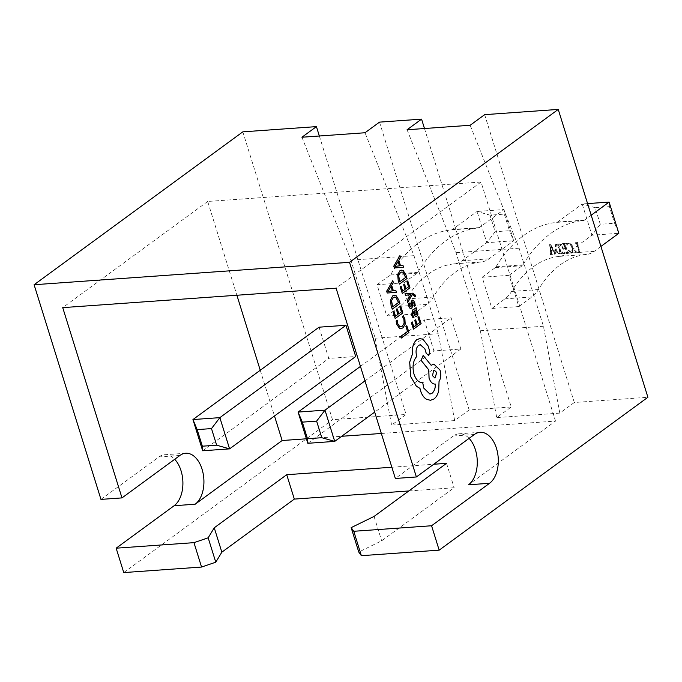 <?xml version="1.0" encoding="UTF-8"?>
<svg xmlns="http://www.w3.org/2000/svg" width="682" height="682" viewBox="0 0 682 682"><rect width="100%" height="100%" fill="white"/><g stroke="black" fill="none" stroke-linecap="round" stroke-linejoin="round"><path stroke-width="0.51" stroke-dasharray="3.41 2.56" d="M565.284 243.841L565.404 243.414L560.544 243.764L560.621 245.81L562.207 244.054L564.184 244.369L565.25 247.805L563.861 247.898L562.139 246.517L563.179 249.859L563.98 248.299L565.378 248.205L566.691 252.434L565.105 253.005L562.215 251.3L563.468 253.534L568.49 253.175L567.501 252.374L565.284 243.841L564.696 244.531L565.284 243.841M563.306 244.173L564.96 248.018L563.571 248.112L561.849 246.731L562.889 250.072L563.69 248.512L565.088 248.418L566.401 252.638L564.815 253.218L561.925 251.505L563.179 253.738L568.2 253.389L567.211 252.587L564.696 244.531L565.114 243.627L560.254 243.977L560.331 246.023L561.627 244.258L563.596 243.96M566.691 252.434L566.103 253.124L566.691 252.434M551.55 253.167L551.278 250.712L553.469 250.55L554.739 253.048L554.44 254.173L556.239 254.045L550.63 244.471L549.863 244.386L550.775 253.389L550.238 254.062L552.454 254.309L551.261 253.38L551.278 250.712M550.988 250.916L553.179 250.763L554.739 253.048L554.321 253.772M554.031 253.985L555.83 253.857L554.96 253.295L550.34 244.685L549.573 244.599L550.775 253.389L550.238 254.062M484.646 114.653L574.304 402.499L647.9 397.265M576.512 243.5L579.018 251.556L577.398 252.127L574.662 250.413L575.813 252.655L580.868 252.289L579.828 251.496L577.322 243.44L577.782 242.536L575.472 242.707L576.512 243.5L579.018 251.556L578.43 252.246L577.398 252.127M577.108 252.34L574.568 250.473L575.523 252.869L580.578 252.502L579.538 251.709L577.032 243.653L577.91 242.937M561.277 252.817L558.771 244.761L559.308 243.849L555.719 244.471L555.233 248.921C556.018 251.973 557.688 253.585 560.263 253.755L562.352 253.61L560.988 253.031L558.481 244.974L559.436 244.25M568.413 250.388L571.704 252.945L572.829 252.57L573.144 247.813C572.36 245.026 570.791 243.44 568.421 243.065L566.623 243.193L566.93 245.631L568.652 243.457C570.502 244.088 571.687 245.537 572.198 247.813C573.178 250.106 572.94 251.641 571.49 252.417L568.652 250.2L568.123 250.601L571.704 252.945M571.414 253.158L572.539 252.783L572.854 248.026C572.07 245.239 570.502 243.653 568.132 243.278L566.333 243.406L566.64 245.844L568.362 243.67L567.595 243.926L568.362 243.67C570.212 244.301 571.397 245.75 571.908 248.026L572.198 247.813M571.908 248.026C572.889 250.32 572.65 251.846 571.201 252.621L572.215 252.17L571.201 252.621L568.652 250.2M424.485 128.523L511.219 406.983L496.726 417.606L480.35 330.736L456.036 252.672L407.069 129.759M379.507 122.129L469.165 409.976L511.219 406.983M319.347 135.999L406.08 414.46L391.587 425.082L375.211 338.212L350.898 260.149L301.93 137.235M242.826 131.848L332.484 419.694L406.08 414.46M100.962 499.394L158.94 456.931A26.649 16.3 -94.1 0 1 164.652 454.749A26.649 16.3 -94.1 0 1 174.703 459.293M123.757 572.582L332.484 419.694M408.833 490.955L454.135 487.732L381.664 540.817L358.758 552.036M469.165 409.976L454.672 420.589L391.587 425.082M574.304 402.499L559.811 413.113L496.726 417.606M381.332 433.471L555.498 421.084L468.525 484.783M306.406 438.799L341.691 436.284M391.852 467.23L433.743 464.246M555.498 421.084L481.04 182.026L207.678 201.463L236.884 295.246M260.251 370.258L274.488 415.977M207.678 201.463L62.727 307.633M481.04 182.026L336.09 288.196M469.097 438.356A26.649 16.3 85.9 0 0 459.037 433.812A26.649 16.3 85.9 0 0 453.325 435.994L395.347 478.466M460.836 349.022L451.109 317.795L424.195 319.713L433.914 350.94L460.836 349.022L374.682 412.124M319.057 327.19L328.775 358.417L355.697 356.498M454.672 420.589L438.296 333.728L413.983 255.665L365.015 132.751M413.983 255.665L350.898 260.149M386.762 315.945L413.676 314.035L403.949 282.808L377.035 284.718L386.762 315.945L399.908 306.312A38.371 23.469 85.9 0 0 406.404 298.946A128.497 78.592 -94.1 0 1 454.314 263.849A38.371 23.469 85.9 0 0 462.132 260.737L486.778 242.69L513.691 240.772L503.964 209.553L477.05 211.463L486.778 242.69L495.158 231.735L489.983 215.154L504.288 214.131L509.454 230.721L495.158 231.735M438.296 333.728L375.211 338.212M403.949 282.808L417.103 273.175A4.263 2.609 85.9 0 0 417.819 272.357A162.606 99.453 -94.1 0 1 478.457 227.95A4.263 2.609 85.9 0 0 479.327 227.6L503.964 209.553L504.288 214.131M377.035 284.718L390.189 275.093A4.263 2.609 85.9 0 0 390.905 274.275A162.606 99.453 -94.1 0 1 451.544 229.86A4.263 2.609 85.9 0 0 452.413 229.51L477.05 211.463L489.983 215.154M413.676 314.035L426.83 304.402A38.371 23.469 85.9 0 0 433.317 297.028A128.497 78.592 -94.1 0 1 481.236 261.939A38.371 23.469 85.9 0 0 489.054 258.828L513.691 240.772L509.454 230.721M202.673 450.776L328.775 358.417M559.811 413.113L543.435 326.243L519.121 248.188L470.154 125.275M519.121 248.188L456.036 252.672M491.901 308.469L518.814 306.559L509.087 275.332L482.174 277.242L491.901 308.469L505.047 298.835A38.371 23.469 85.9 0 0 511.543 291.47A128.497 78.592 -94.1 0 1 559.453 256.372A38.371 23.469 85.9 0 0 567.271 253.261L591.916 235.213L618.83 233.295L614.593 223.244L600.296 224.259L595.13 207.669L609.427 206.655L614.593 223.244M543.435 326.243L480.35 330.736M509.087 275.332L522.242 265.699A4.263 2.609 85.9 0 0 522.958 264.88A162.606 99.453 -94.1 0 1 583.596 220.465A4.263 2.609 85.9 0 0 584.465 220.124L591.192 215.197M587.586 203.603L582.189 203.986L591.916 235.213L600.296 224.259M482.174 277.242L495.328 267.617A4.263 2.609 85.9 0 0 496.044 266.79A162.606 99.453 -94.1 0 1 556.683 222.383A4.263 2.609 85.9 0 0 557.552 222.034L582.189 203.986L595.13 207.669M518.814 306.559L531.969 296.926A38.371 23.469 85.9 0 0 538.456 289.552A128.497 78.592 -94.1 0 1 586.375 254.463A38.371 23.469 85.9 0 0 594.192 251.351L600.919 246.424M360.446 366.405L424.195 319.713M364.964 380.897L451.109 317.795M307.812 443.3L433.914 350.94M609.427 206.655L609.103 202.077M578.728 251.769L578.43 252.246L578.728 251.769M577.032 243.653L577.322 243.176L577.032 243.653M577.62 243.15L577.782 242.536M577.492 242.749L575.472 242.707M575.301 243.312L575.932 243.082M575.642 243.295L576.222 243.713M554.449 253.261L554.176 253.977L554.449 253.261M550.485 253.602L550.093 254.267L550.485 253.602M550.076 254.676L552.454 254.309M552.164 254.522L552.326 253.909M551.849 254.139L551.627 253.559M550.911 250.516L550.391 245.656L552.949 250.371L550.911 250.516L550.681 245.443L553.238 250.158L551.201 250.303M558.481 244.974L558.822 244.488L558.481 244.974M559.146 244.463L559.308 243.849M559.018 244.062L557.109 244.011M556.819 244.224L555.429 244.676L555.233 248.921M554.943 249.135C555.728 252.187 557.399 253.798 559.973 253.968L560.263 253.755M559.973 253.968L562.352 253.61M562.062 253.823L562.224 253.21M561.934 253.423L560.988 253.031M559.794 253.576C557.714 253.167 556.418 251.701 555.907 249.186L556.009 244.915L557.671 245.034L560.084 253.363C558.004 252.954 556.708 251.488 556.197 248.973L556.299 244.702L557.961 244.821L560.468 252.869L559.794 253.576M374.06 516.427L381.664 540.817M446.539 463.342L454.135 487.732M401.229 338.093L408.893 332.484L406.77 325.681M401.076 328.613L402.926 327.854L405.176 324.172L404.844 318.971L403.284 315.723M400.811 326.772L399.592 326.482L397.649 323.592L397.154 320.216M398.868 313.771L397.393 309.159M395.492 316.218L393.949 311.239M395.134 318.528L402.798 312.91L400.641 305.971M392.21 309.151L399.882 303.541L398.774 299.986L396.14 295.766L394.384 295.229M394.682 297.054L393.25 297.642L391.528 300.643L392.61 306.815M393.326 290.779L391.656 285.408L393.344 282.553L392.772 280.711M387.188 293.021L396.387 292.322L395.807 290.481M390.965 286.602L387.896 291.427L388.51 291.291M417.077 324.436L415.645 319.824M413.786 326.849L412.201 321.895M413.386 329.193L421.05 323.575L418.893 316.636M416.199 316.474L417.861 314.521L417.631 312.075L415.773 309.969L416.608 309.304L416.105 307.693M413.036 317.923L413.974 317.232L412.371 314.7L413.139 311.879M414.426 310.932L415.722 310.804L413.863 311.316L415.526 314.666L416.352 314.581L415.568 314.658M414.238 306.363L415.227 305.638L414.775 302.902L413.505 300.54L411.996 300.37M410.172 306.712L409.2 302.961M410.82 306.815L410.129 306.712L410.82 306.815M410.879 308.639L412.15 307.326L412.218 302.757L412.942 301.836M405.517 295.28L410.922 294.65M407.751 302.45L412.081 294.829M414.767 296.9L415.619 296.269L415.372 295.17L412.593 293.166L404.997 293.601M405.952 288.716L404.52 284.104M402.661 291.129L401.076 286.176M402.261 293.465L409.925 287.855L407.768 280.916M399.345 284.096L407.009 278.478L405.901 274.931L403.267 270.711L401.51 270.166M401.851 271.99L400.377 272.587L398.663 275.579L399.737 281.76M400.453 265.716L398.782 260.345L400.47 257.498L399.899 255.656M394.315 267.966L403.514 267.259L402.943 265.426M398.092 261.538L395.023 266.372L395.637 266.227M428.211 355.416L428.85 355.169L429.711 351.273L428.023 345.859L422.976 339.312L419.78 338.545M429.89 394.094L423.71 388.101L423.019 382.636C419.098 382.96 416.08 380.138 413.957 374.179C412.073 366.703 413.011 360.761 416.77 356.354L416.54 355.62C415.432 351.085 416.105 347.667 418.569 345.356L420.308 344.7M431.689 364.913L431.143 365.313L423.113 355.433M430.47 400.308L433.931 398.979C436.165 397.282 437.75 394.546 438.671 390.777L439.003 381.519C440.862 378.34 441.194 374.529 439.992 370.096L433.837 364.094M434.383 370.241L433.513 370.565L432.499 375.697L434.945 378.033M474.357 434.502L453.325 435.994M179.971 455.431L158.94 456.931M452.413 229.51L479.327 227.6M489.054 258.828L462.132 260.737M451.544 229.86L478.457 227.95M481.236 261.939L454.314 263.849M390.905 274.275L417.819 272.357M433.317 297.028L406.404 298.946M390.189 275.093L417.103 273.175M426.83 304.402L399.908 306.312M557.552 222.034L584.465 220.124M594.192 251.351L567.271 253.261M556.683 222.383L583.596 220.465M586.375 254.463L559.453 256.372M496.044 266.79L522.958 264.88M538.456 289.552L511.543 291.47M495.328 267.617L522.242 265.699M531.969 296.926L505.047 298.835M480.068 432.311L459.037 433.812M185.675 453.249L164.652 454.749"/><path stroke-width="1.02" d="M353.77 531.287L361.366 555.685L439.174 550.152L431.57 525.754L353.77 531.287L351.153 527.638L358.758 552.036L361.366 555.685M439.174 550.152L647.9 397.265L558.243 109.418L484.646 114.653L470.154 125.275L407.069 129.759L421.57 119.137L424.485 128.523M421.57 119.137L379.507 122.129L365.015 132.751L301.93 137.235L316.431 126.622L319.347 135.999M316.431 126.622L242.826 131.848L34.1 284.735L100.962 499.394L121.984 497.903L179.971 455.431A26.649 16.3 -94.1 0 1 185.675 453.249A26.649 16.3 -94.1 0 1 203.202 473.845A26.649 16.3 -94.1 0 1 195.163 504.22L174.14 505.72L116.153 548.183L193.961 542.65L201.557 567.049L215.768 562.198L221.846 552.181L294.326 499.096L408.833 490.955M116.153 548.183L123.757 572.582L201.557 567.049M558.243 109.418L349.516 262.306L416.378 476.965L474.357 434.502A26.649 16.3 -94.1 0 1 480.068 432.311A26.649 16.3 -94.1 0 1 497.596 452.908A26.649 16.3 -94.1 0 1 489.557 483.291L431.57 525.754M349.516 262.306L34.1 284.735M174.703 459.293A26.649 16.3 -94.1 0 1 182.904 483.777A26.649 16.3 -94.1 0 1 174.14 505.72M416.378 476.965L395.347 478.466L336.09 288.196L62.727 307.633L121.984 497.903M433.743 464.246L446.539 463.342L374.06 516.427L351.153 527.638M274.488 415.977L282.135 440.521L306.406 438.799M341.691 436.284L381.332 433.471M282.135 440.521L195.163 504.22M193.961 542.65L208.172 537.808L214.25 527.791L286.73 474.706L391.852 467.23M236.884 295.246L260.251 370.258M489.557 483.291L468.525 484.783A26.649 16.3 85.9 0 0 477.289 462.839A26.649 16.3 85.9 0 0 469.097 438.356M211.488 428.594L197.183 429.609L202.349 446.199L216.654 445.184L211.488 428.594L219.86 417.64L229.587 448.867L355.697 356.498L345.97 325.271L319.057 327.19L192.946 419.558L219.86 417.64L345.97 325.271M216.654 445.184L229.587 448.867L202.673 450.776L192.946 419.558L197.183 429.609M202.673 450.776L202.349 446.199M591.192 215.197L609.103 202.077L587.586 203.603M600.919 246.424L618.83 233.295L609.103 202.077M302.322 422.132L307.488 438.722L321.793 437.708L316.627 421.118L302.322 422.132L298.085 412.081L324.999 410.163L334.726 441.39L307.812 443.3L298.085 412.081L360.446 366.405M316.627 421.118L324.999 410.163L364.964 380.897M321.793 437.708L334.726 441.39L374.682 412.124M307.812 443.3L307.488 438.722M286.73 474.706L294.326 499.096M214.25 527.791L221.846 552.181M208.172 537.808L215.768 562.198M406.813 325.672L405.901 326.32L407.504 331.452L400.709 336.431L401.272 338.093L408.936 332.475L406.813 325.672L405.901 326.32M405.943 326.32L407.504 331.452M407.546 331.452L400.709 336.431M400.752 336.431L401.272 338.093M404.886 318.963L403.326 315.723L402.337 316.422L403.889 319.372L404.111 323.277L402.32 326.149L400.828 326.772L399.635 326.473L397.691 323.583L397.197 320.216L396.123 320.975L396.762 324.257L399.362 328.17L401.101 328.613L402.968 327.846L405.219 324.163L404.886 318.963M403.326 315.723L402.337 316.422M402.38 316.414L403.932 319.372L404.153 323.277L402.363 326.141L400.854 326.772M397.197 320.216L396.123 320.975M396.165 320.966L396.805 324.257L399.405 328.17L401.101 328.613M400.675 305.971L399.805 306.61L401.451 311.887L398.868 313.771L397.393 309.159L396.515 309.807L397.947 314.419L395.534 316.192L393.991 311.231L393.105 311.879L395.176 318.52L402.84 312.91L400.675 305.971L399.763 306.619L401.408 311.887L398.859 313.754M397.435 309.159L396.515 309.807M396.557 309.798L397.947 314.419M397.99 314.419L395.534 316.209M393.991 311.231L393.062 311.879L395.176 318.52M399.916 303.533L398.817 299.986L396.182 295.766L394.401 295.229L392.721 295.911L390.607 299.85L391.11 305.468L392.252 309.151L399.916 303.533M392.619 306.84L398.527 302.51L395.952 297.386L394.725 297.045L393.292 297.642L391.57 300.643L392.619 306.84M394.401 295.229L392.679 295.911L390.564 299.85L391.067 305.476L392.252 309.151M392.61 306.815L398.484 302.51L395.91 297.395L394.699 297.054M392.815 280.711L386.677 291.24L387.231 293.021L396.43 292.314L395.85 290.481L393.369 290.771L391.698 285.4L393.386 282.553L392.772 280.711L386.634 291.24L387.231 293.021M392.338 290.882L390.991 286.551L387.947 291.47L392.338 290.882L390.965 286.602M395.85 290.481L393.369 290.771M387.913 291.47L392.295 290.882M415.688 319.824L414.809 320.463L416.242 325.075L413.795 326.874L412.243 321.895L411.357 322.543L413.428 329.184L421.092 323.575L418.893 316.636L418.015 317.275L419.66 322.552L417.12 324.41L415.645 319.824L414.767 320.472L416.208 325.084L413.786 326.849M418.936 316.636L418.015 317.275M418.057 317.275L419.66 322.552M419.703 322.543L417.12 324.436M412.243 321.895L411.314 322.543L413.428 329.184M411.587 315.118L413.079 317.914L414.017 317.232L412.414 314.7L413.173 311.853L414.247 314.411C415.048 316.329 415.96 316.908 416.983 316.158L417.904 314.521L417.674 312.075L415.815 309.96L416.651 309.304L416.148 307.684L412.627 310.267L411.544 315.118L413.079 317.914M416.182 316.482L416.983 316.158M415.568 314.658L416.395 314.581L416.89 313.643L416.753 312.228L415.764 310.804L413.906 311.316L415.568 314.658L416.395 314.581L416.847 313.643L416.711 312.237L415.722 310.804L414.383 310.932M415.722 310.804L414.426 310.932M416.148 307.684L412.584 310.267L411.544 315.118M413.139 311.879L414.204 314.419C415.006 316.329 415.918 316.917 416.941 316.167M415.526 314.666L416.352 314.581M414.281 306.363L415.27 305.638L414.818 302.902L413.548 300.54L412.039 300.361L411.297 301.572L410.862 306.815L409.575 305.587L409.243 302.953L408.305 303.643L408.748 306.005L409.976 308.238L411.468 308.417L412.184 307.318L412.644 301.956L413.983 303.32L414.281 306.363L413.94 303.32L412.61 301.956M412.627 300.131L411.255 301.572L411.22 306.09L410.82 306.815L410.129 306.712M412.584 300.131L411.996 300.37M410.82 306.815L410.172 306.712M409.243 302.953L408.262 303.643L408.706 306.005L409.933 308.238L411.425 308.417M410.854 308.639L411.468 308.417M405.04 293.601L405.517 295.28L410.965 294.65L407.188 300.643L407.751 302.45L412.124 294.829L413.301 294.812L414.588 295.903L414.767 296.9L415.662 296.269L415.415 295.17L412.636 293.166L405.04 293.601L405.56 295.272M410.982 294.692L410.547 295.221M410.59 295.212L407.188 300.643M407.231 300.634L407.793 302.441M412.124 294.829L413.343 294.812L414.809 296.892M404.562 284.104L403.684 284.744L405.117 289.356L402.67 291.154L401.118 286.176L400.232 286.824L402.303 293.465L409.967 287.847L407.768 280.916L406.89 281.555L408.535 286.824L405.986 288.691L404.562 284.104L403.642 284.744L405.074 289.356L402.661 291.129M407.81 280.916L406.89 281.555M406.932 281.555L408.535 286.824M408.578 286.824L405.995 288.716M401.118 286.176L400.189 286.824L402.303 293.465M407.052 278.478L405.943 274.931L403.309 270.703L401.536 270.166L399.848 270.856L397.734 274.786L398.237 280.413L399.379 284.087L407.052 278.478M399.746 281.777L405.654 277.455L403.079 272.331L401.851 271.99L400.419 272.587L398.697 275.579L399.746 281.777M401.493 270.174L399.805 270.856L397.691 274.795L398.194 280.413L399.379 284.087M399.737 281.76L405.611 277.455L403.036 272.331L401.826 271.99M399.942 255.656L393.804 266.176L394.358 267.958L403.556 267.259L402.985 265.417L400.496 265.716L398.825 260.345L400.513 257.489L399.899 255.656L393.761 266.185L394.358 267.958M399.464 265.818L398.118 261.496L395.066 266.372L399.464 265.818L398.092 261.538M402.985 265.417L400.496 265.716M395.04 266.415L399.43 265.827M422.687 382.679L423.062 382.636C419.14 382.952 416.122 380.138 414 374.179C412.116 366.703 413.053 360.752 416.813 356.354L416.583 355.62C415.474 351.085 416.148 347.658 418.603 345.348L420.308 344.7L424.912 348.843L426.318 353.557L428.893 355.16L429.754 351.264L428.066 345.859L423.019 339.304L419.805 338.545L416.779 339.704C413.403 342.748 411.962 347.513 412.474 354.009L409.712 362.116L410.76 376.669L416.31 386.114L419.967 388.39L420.513 390.581C421.808 394.631 423.778 397.504 426.412 399.217L430.487 400.308L433.974 398.97C436.207 397.282 437.784 394.546 438.714 390.769L439.038 381.519C440.904 378.331 441.237 374.52 440.035 370.096L433.854 364.094L431.186 365.313L423.147 355.424L421.152 360.386L428.79 369.883L429.08 378.118C430.555 382.201 432.644 384.196 435.363 384.102C435.44 388.263 434.34 391.323 432.064 393.275L429.933 394.094L423.752 388.101L422.712 382.67M428.194 355.416L428.893 355.16M436.795 372.577L434.383 370.241L433.556 370.556L432.541 375.688L434.945 378.033L436.795 372.577L434.366 370.241M419.78 338.545L416.736 339.704C413.36 342.748 411.919 347.513 412.431 354.018L409.669 362.125L410.717 376.669L416.267 386.114L419.924 388.399L420.47 390.59C421.766 394.631 423.735 397.512 426.369 399.217L430.453 400.308M420.283 344.7L424.869 348.843L426.276 353.557L428.85 355.169M423.147 355.424L421.109 360.386L428.748 369.883L429.038 378.118C430.513 382.201 432.601 384.196 435.321 384.102C435.397 388.271 434.298 391.323 432.021 393.275L429.907 394.094M433.812 364.094L431.143 365.313M434.92 378.033L436.753 372.585"/></g></svg>
